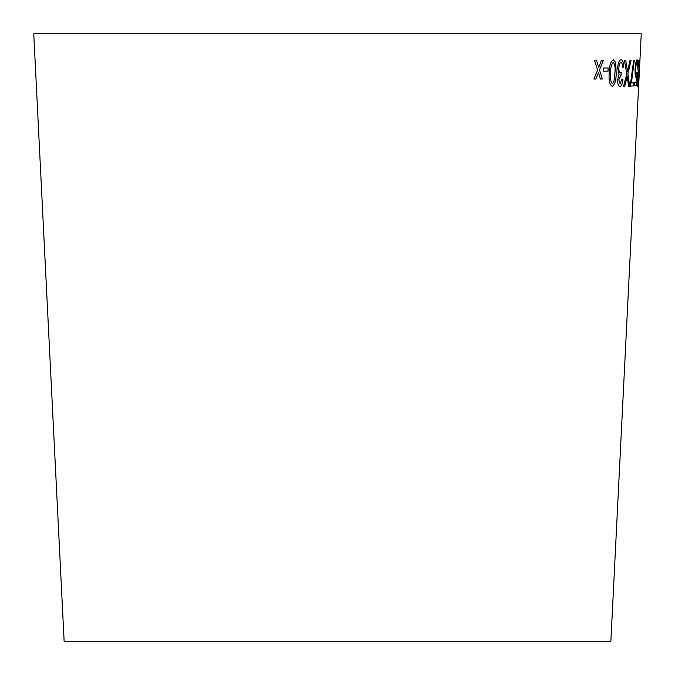 <?xml version="1.0" encoding="UTF-8"?>
<svg xmlns="http://www.w3.org/2000/svg" width="675" height="675" viewBox="0 0 675 675"><rect width="100%" height="100%" fill="white"/><g stroke="black" fill="none" stroke-linecap="round" stroke-linejoin="round"><path stroke-width="1.01" d="M33.75 33.75L641.25 33.75L610.875 641.25L64.125 641.25L33.75 33.75M594.447 60.151L597.653 70.141L593.89 79.017L595.89 79.017L598.523 72.487L600.337 79.017L602.269 79.017L599.552 69.955L603.332 60.142L601.459 60.151L598.683 67.601L596.498 60.151L594.447 60.151M603.669 67.989L603.526 71.204L608.04 71.179L608.175 67.964L603.669 67.989M616.199 72.993L615.659 62.421L613.398 59.763C610.63 61.324 609.238 65.77 609.221 73.094C608.605 80.384 609.609 84.805 612.242 86.358C614.883 84.78 616.208 80.325 616.199 72.993L615.659 62.421M620.013 86.383C621.506 86.13 622.477 83.852 622.932 79.557L621.911 79.026L620.106 83.751L618.773 79.718L621.008 75.355L621.253 72.546L620.46 72.917C619.355 72.714 618.823 71.044 618.865 67.897C619.118 64.572 619.836 62.741 621.017 62.421C622.021 62.707 622.527 64.395 622.519 67.483L623.59 67.028C623.565 62.378 622.747 59.957 621.135 59.771C619.253 60.092 618.081 62.826 617.608 67.998L619.118 74.377L617.574 79.675C617.625 84.012 618.435 86.248 620.013 86.383M625.759 60.387L624.434 60.429L626.797 74.09L623.514 86.468L624.662 86.434L627.227 76.461L628.611 86.257L629.64 86.197L627.902 73.845L631.1 60.134L630.079 60.193L627.514 71.331L625.759 60.387M630.467 83.649L630.349 86.138L633.833 85.868L633.977 82.789L631.42 83L634.34 60.218L633.69 60.277L630.467 83.649M636.727 75.76L636.204 82.755L634.66 82.763L634.508 85.809L636.373 85.809L637.335 72.436L636.998 72.048L636.247 74.571C635.74 74.284 635.555 72.318 635.707 68.673C635.917 64.935 636.297 62.817 636.846 62.319L637.259 67.23L637.673 66.943C637.841 62.26 637.605 59.839 636.972 59.687L635.783 62.851L635.133 68.96C634.956 74.098 635.242 76.908 635.985 77.397L636.727 75.76L635.943 77.397M638.238 69.348L637.403 86.214L639.352 66.353L638.66 66.403L638.693 60.176L637.858 69.348M639.335 67.998L639.174 71.213L639.335 67.998M639.335 71.153L639.495 67.93M637.588 86.206L639.208 69.289M639.158 69.28L639.309 66.353M638.921 60.168L638.66 66.403M637.934 81.076L638.474 69.331L639.056 69.306L637.934 81.076L638.516 69.339L639.056 69.306M634.466 85.809L636.373 85.809M636.331 85.809L637.335 72.436M635.707 68.673L635.664 68.673C635.513 72.318 635.698 74.284 636.204 74.571L636.247 74.571M635.664 68.673C635.875 64.935 636.247 62.817 636.803 62.311L636.846 62.319M637.217 67.23L637.673 66.943M637.63 66.943C637.799 62.252 637.563 59.839 636.93 59.687M630.307 86.138L633.833 85.868M633.791 85.86L633.935 82.789M634.298 60.218L631.42 83M627.514 71.331L625.717 60.387M623.472 86.468L624.662 86.434M624.62 86.425L627.227 76.461M628.577 86.248L629.64 86.197M629.598 86.197L627.902 73.845M627.868 73.845L631.066 60.134M619.971 86.383C621.464 86.122 622.443 83.852 622.89 79.557L622.932 79.557M622.89 79.557L621.869 79.017M618.773 79.718L620.106 83.751M618.73 79.718L620.831 75.322M620.966 75.355L621.219 72.537M618.865 67.897L618.823 67.897C618.781 71.044 619.321 72.714 620.418 72.917L620.46 72.917M618.823 67.897C619.076 64.564 619.793 62.741 620.975 62.412L621.017 62.421M622.485 67.483L623.59 67.028M623.548 67.028C623.523 62.378 622.704 59.957 621.093 59.771M612.2 86.358C614.841 84.772 616.165 80.317 616.157 72.993M615.617 62.421L613.356 59.763M612.335 83.7C610.605 81.97 610.023 78.427 610.597 73.069C610.487 67.762 611.373 64.201 613.237 62.387L613.28 62.387C614.95 64.15 615.49 67.694 614.917 73.018L613.879 81.827L612.368 83.708C610.639 81.962 610.065 78.418 610.639 73.077C610.529 67.762 611.407 64.201 613.28 62.387M603.492 71.204L608.04 71.179M607.998 71.179L608.141 67.964M593.857 79.017L595.89 79.017M595.848 79.017L598.523 72.487M600.294 79.017L602.269 79.017M602.235 79.009L599.552 69.955M599.518 69.955L603.298 60.142M596.464 60.151L598.683 67.601"/></g></svg>
